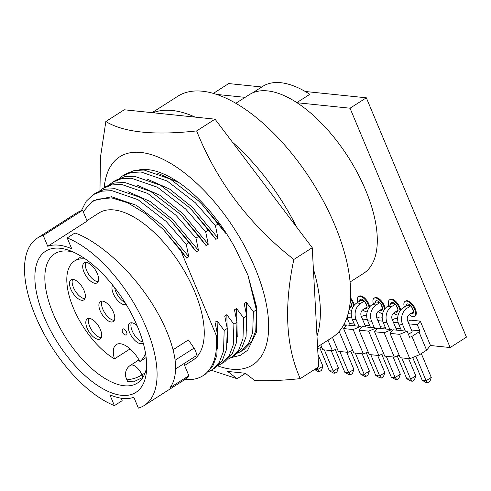 <?xml version="1.0" encoding="UTF-8"?>
<svg xmlns="http://www.w3.org/2000/svg" width="491" height="491" viewBox="0 0 491 491"><rect width="100%" height="100%" fill="white"/><g stroke="black" fill="none" stroke-linecap="round" stroke-linejoin="round"><path stroke-width="0.74" d="M256.535 310.607L247.881 275.021L235.502 248.771A103.896 48.615 -122.6 0 0 138.824 169.941M104.178 187.654A123.474 57.778 57.4 0 1 166.191 160.895A123.474 57.778 57.4 0 1 255.038 267.933A123.474 57.778 57.4 0 1 217.801 365.912M211.425 370.3L237.085 378.708L227.609 371.423L245.304 373.258L254.78 380.543C268.35 381.053 283.503 380.415 300.253 378.622C285.909 346.806 283.773 307.09 293.845 259.469C249.305 224.528 216.905 181.682 196.639 130.925C154.07 135.59 123.8 132.46 105.841 121.535L100.446 157.31L99.974 190.649M293.845 259.469L312.239 247.722L318.647 366.875L300.253 378.622M312.239 247.722L215.033 119.172L196.639 130.925M215.033 119.172L124.229 109.781L105.841 121.535M245.451 373.369L237.085 378.708M247.881 275.021L256.431 306.464L256.308 332.579L247.636 350.267L240.387 355.294L231.439 357.528L238.736 349.923L242.971 338.759L243.646 317.984L246.721 316.02L244.193 303.61L246.298 302.272L253.374 311.767L256.455 309.803L253.927 297.393L254.504 297.024M409.199 314.59A8.82 4.124 -122.6 0 0 412.986 316.609A8.82 4.124 -122.6 0 0 414.496 316.302A8.82 4.124 -122.6 0 0 414.011 307.998A8.82 4.124 -122.6 0 0 406.511 301.13A8.82 4.124 -122.6 0 0 405.001 301.437A8.82 4.124 -122.6 0 0 404.357 307.059M414.496 316.302L415.153 315.879A8.82 4.124 -122.6 0 0 414.668 307.581A8.82 4.124 -122.6 0 0 407.168 300.707A8.82 4.124 -122.6 0 0 405.658 301.014L405.001 301.437M378.242 311.386A8.82 4.124 -122.6 0 0 382.029 313.405A8.82 4.124 -122.6 0 0 382.679 313.405M384.594 309.25A8.82 4.124 -122.6 0 0 375.554 297.927A8.82 4.124 -122.6 0 0 374.044 298.233A8.82 4.124 -122.6 0 0 373.399 303.855M385.19 308.465A8.82 4.124 -122.6 0 0 376.21 297.509A8.82 4.124 -122.6 0 0 374.701 297.816L374.044 298.233M349.083 309.502A8.82 4.124 -122.6 0 0 351.071 310.208A8.82 4.124 -122.6 0 0 351.722 310.202M353.637 306.053A8.82 4.124 -122.6 0 0 350.408 298.958M354.232 305.261A8.82 4.124 -122.6 0 0 350.476 297.804M362.763 309.784A8.82 4.124 -122.6 0 0 366.55 311.803A8.82 4.124 -122.6 0 0 367.2 311.803M369.115 307.654A8.82 4.124 -122.6 0 0 360.075 296.325A8.82 4.124 -122.6 0 0 358.565 296.632A8.82 4.124 -122.6 0 0 357.921 302.253M369.711 306.863A8.82 4.124 -122.6 0 0 360.732 295.907A8.82 4.124 -122.6 0 0 359.222 296.214L358.565 296.632M393.721 312.988A8.82 4.124 -122.6 0 0 397.507 315.007A8.82 4.124 -122.6 0 0 398.158 315.001M400.073 310.852A8.82 4.124 -122.6 0 0 391.032 299.528A8.82 4.124 -122.6 0 0 389.523 299.835A8.82 4.124 -122.6 0 0 388.878 305.457M400.668 310.067A8.82 4.124 -122.6 0 0 391.689 299.105A8.82 4.124 -122.6 0 0 390.179 299.418L389.523 299.835M235.864 103.251L249.403 94.603A106.062 49.628 57.4 0 1 297.006 102.723A106.062 49.628 57.4 0 1 365.611 190.097A106.062 49.628 57.4 0 1 363.61 273.364L350.065 282.018M317.573 346.873L332.119 337.581A143.231 67.022 -122.6 0 0 334.825 225.136A143.231 67.022 -122.6 0 0 177.902 96.181L152.1 112.666M316.99 336.04A143.231 67.022 -122.6 0 0 313.381 268.964M102.889 188.476L105.964 186.512L114.63 183.002L124.634 182.462L150.774 191.478L178.939 213.204L182.511 216.795L199.045 236.128L195.97 238.092L175.858 215.168L147.693 193.442L121.559 184.426L111.549 184.966L102.889 188.476L99.728 190.864M112.617 182.259L115.698 180.295L124.358 176.785L134.368 176.244L160.502 185.26L188.667 206.987L192.245 210.578L208.779 229.911L205.698 231.875L185.586 208.951L157.427 187.224L131.287 178.208L121.283 178.749L112.617 182.259L109.462 184.647M122.351 176.042L125.426 174.078L134.092 170.567L144.096 170.027L170.236 179.043L198.401 200.77L201.973 204.36L218.507 223.693L215.432 225.657L195.32 202.734L167.155 181.007L141.021 171.991L131.011 172.531L122.351 176.042L119.19 178.429M93.155 194.694L96.236 192.73L104.896 189.219L114.906 188.679L141.04 197.695L169.205 219.416L172.783 223.012L189.317 242.339L186.236 244.309L166.124 221.386L137.965 199.659L111.825 190.643L101.821 191.183L93.155 194.694L86.134 201.341L81.365 210.682M184.598 365.476L192.981 360.118A87.312 40.857 -122.6 0 0 194.632 291.568A87.312 40.857 -122.6 0 0 98.967 212.959L86.956 220.631M175.52 368.993L195.393 356.3A7.058 3.302 -122.6 0 0 194.062 348.107L188.409 339.944L173.022 349.776M109.874 394.813A87.312 40.857 -122.6 0 0 133.859 397.293L138.382 408.113A99.305 46.467 -122.6 0 0 144.262 405.474A99.305 46.467 -122.6 0 0 143.501 321.501A99.305 46.467 -122.6 0 0 67.199 237.939L71.723 248.759A87.312 40.857 -122.6 0 0 47.744 246.279L43.214 235.459A99.305 46.467 -122.6 0 0 37.334 238.098A99.305 46.467 -122.6 0 0 35.462 316.063A99.305 46.467 -122.6 0 0 114.403 405.634L109.874 394.813M47.744 246.279L87.153 221.097L82.623 210.277L43.214 235.459M82.623 210.277A99.305 46.467 -122.6 0 0 76.749 212.922L37.334 238.098M44.11 316.959A83.783 39.206 57.4 0 1 70.029 250.711A83.783 39.206 57.4 0 1 137.492 326.613A83.783 39.206 57.4 0 1 146.557 370.509A83.783 39.206 57.4 0 1 104.859 389.836A83.783 39.206 57.4 0 1 44.11 316.959M73.656 252.227A76.731 35.904 -122.6 0 0 54.747 253.767A76.731 35.904 -122.6 0 0 53.298 314.007A76.731 35.904 -122.6 0 0 137.363 383.09A76.731 35.904 -122.6 0 0 146.711 366.581M145.502 353.139A59.97 28.061 57.4 0 1 139.917 361.529L146.152 357.546M130.097 348.905L114.458 358.896A59.97 28.061 57.4 0 1 73.404 308.09A59.97 28.061 57.4 0 1 74.54 261.009A59.97 28.061 57.4 0 1 85.342 258.972M84.906 298.638A11.907 5.573 57.4 0 1 73.429 287.481A11.907 5.573 57.4 0 1 72.594 279.373M70.802 289.156A11.907 5.573 57.4 0 1 71.023 279.809A11.907 5.573 57.4 0 1 84.071 290.531A11.907 5.573 57.4 0 1 83.844 299.878A11.907 5.573 57.4 0 1 70.802 289.156M142.918 341.982A11.907 5.573 57.4 0 1 132.208 330.885A11.907 5.573 57.4 0 1 131.379 322.777M143.157 342.835A11.907 5.573 57.4 0 1 142.629 343.283A11.907 5.573 57.4 0 1 129.581 332.56A11.907 5.573 57.4 0 1 129.808 323.213A11.907 5.573 57.4 0 1 137.075 325.631M114.293 320.341A11.907 5.573 57.4 0 1 102.822 309.183A11.907 5.573 57.4 0 1 101.987 301.075M100.195 310.858A11.907 5.573 57.4 0 1 100.416 301.511A11.907 5.573 57.4 0 1 113.464 312.233A11.907 5.573 57.4 0 1 113.237 321.58A11.907 5.573 57.4 0 1 100.195 310.858M101.22 337.648A11.907 5.573 57.4 0 1 89.749 326.49A11.907 5.573 57.4 0 1 88.914 318.383M87.122 328.172A11.907 5.573 57.4 0 1 87.343 318.825A11.907 5.573 57.4 0 1 100.391 329.541A11.907 5.573 57.4 0 1 100.164 338.888A11.907 5.573 57.4 0 1 87.122 328.172M124.947 302.438A11.907 5.573 57.4 0 1 115.888 291.869A11.907 5.573 57.4 0 1 114.685 287.671M126.138 304.371A11.907 5.573 57.4 0 1 113.261 293.55A11.907 5.573 57.4 0 1 112.635 285.075M98.102 281.638A11.907 5.573 57.4 0 1 86.631 270.48A11.907 5.573 57.4 0 1 85.796 262.372M84.004 272.155A11.907 5.573 57.4 0 1 84.225 262.808A11.907 5.573 57.4 0 1 97.273 273.53A11.907 5.573 57.4 0 1 97.046 282.877A11.907 5.573 57.4 0 1 84.004 272.155M125.813 335.034A3.529 1.651 -122.6 0 0 126.518 334.93A3.529 1.651 -122.6 0 0 126.586 332.162A3.529 1.651 -122.6 0 0 122.725 328.982A3.529 1.651 -122.6 0 0 122.327 329.578A4.407 4.407 0 0 0 125.813 335.034M126.549 334.911L126.518 334.93A3.529 1.651 -122.6 0 0 126.549 334.911A3.529 1.651 -122.6 0 0 126.617 332.143A3.529 1.651 -122.6 0 0 122.75 328.964A3.529 1.651 -122.6 0 0 122.738 328.976L122.725 328.982M407.07 303.954A5.646 2.639 -122.6 0 0 406.64 305.598M411.489 313.098A5.646 2.639 -122.6 0 0 412.477 313.405A5.646 2.639 -122.6 0 0 413.084 313.362M410.832 313.522A5.646 2.639 -122.6 0 0 411.82 313.823A5.646 2.639 -122.6 0 0 412.79 313.626A5.646 2.639 -122.6 0 0 412.477 308.311A5.646 2.639 -122.6 0 0 407.677 303.917A5.646 2.639 -122.6 0 0 406.708 304.113A5.646 2.639 -122.6 0 0 405.983 306.016M376.112 300.75A5.646 2.639 -122.6 0 0 375.683 302.395M380.525 309.901A5.646 2.639 -122.6 0 0 381.519 310.202A5.646 2.639 -122.6 0 0 382.121 310.159M379.868 310.318A5.646 2.639 -122.6 0 0 380.863 310.619A5.646 2.639 -122.6 0 0 381.826 310.422A5.646 2.639 -122.6 0 0 381.519 305.107A5.646 2.639 -122.6 0 0 376.72 300.713A5.646 2.639 -122.6 0 0 375.75 300.909A5.646 2.639 -122.6 0 0 375.026 302.818M391.591 302.352A5.646 2.639 -122.6 0 0 391.161 303.997M396.01 311.497A5.646 2.639 -122.6 0 0 396.998 311.803A5.646 2.639 -122.6 0 0 397.606 311.76M395.353 311.92A5.646 2.639 -122.6 0 0 396.341 312.221A5.646 2.639 -122.6 0 0 397.305 312.024A5.646 2.639 -122.6 0 0 396.998 306.709A5.646 2.639 -122.6 0 0 392.199 302.315A5.646 2.639 -122.6 0 0 391.229 302.511A5.646 2.639 -122.6 0 0 390.505 304.414M360.633 299.154A5.646 2.639 -122.6 0 0 360.204 300.793M365.046 308.299A5.646 2.639 -122.6 0 0 366.041 308.6A5.646 2.639 -122.6 0 0 366.642 308.563M364.39 308.716A5.646 2.639 -122.6 0 0 365.384 309.017A5.646 2.639 -122.6 0 0 366.347 308.821A5.646 2.639 -122.6 0 0 366.041 303.506A5.646 2.639 -122.6 0 0 361.241 299.111A5.646 2.639 -122.6 0 0 360.271 299.307A5.646 2.639 -122.6 0 0 359.547 301.216M351.599 305.402L349.58 306.691A5.646 2.639 -122.6 0 0 350.562 306.998A5.646 2.639 -122.6 0 0 351.163 306.961M349.475 307.335A5.646 2.639 -122.6 0 0 349.905 307.421A5.646 2.639 -122.6 0 0 350.869 307.219A5.646 2.639 -122.6 0 0 350.23 301.327M413.514 311.803L409.549 314.338A4.941 4.094 95.9 0 0 407.683 321.022L412.237 331.91L408.432 334.34M401.448 330.639L398.68 324.023A11.993 9.937 -84.1 0 1 403.209 307.789L407.211 305.236L410.488 305.574M405.32 331.038L402.552 324.422A11.993 9.937 -84.1 0 1 407.082 308.188L410.746 305.85M382.557 308.606L378.592 311.134A4.941 4.094 95.9 0 0 376.726 317.818L381.212 328.547M370.49 327.442L367.722 320.819A11.993 9.937 -84.1 0 1 372.252 304.586L376.247 302.033L379.525 302.37M374.363 327.841L371.595 321.218A11.993 9.937 -84.1 0 1 376.124 304.985L379.788 302.646M367.078 307.004L363.113 309.533A4.941 4.094 95.9 0 0 361.247 316.216L365.734 326.945M355.011 325.84L352.243 319.218A11.993 9.937 -84.1 0 1 356.773 302.984L360.768 300.431L364.046 300.774M358.884 326.239L356.116 319.623A11.993 9.937 -84.1 0 1 360.646 303.389L364.31 301.044M398.035 310.202L394.07 312.736A4.941 4.094 95.9 0 0 392.205 319.42L396.697 330.148M385.969 329.038L383.201 322.421A11.993 9.937 -84.1 0 1 387.73 306.188L391.732 303.634L395.01 303.972M389.842 329.443L387.074 322.82A11.993 9.937 -84.1 0 1 391.603 306.587L395.267 304.248M413.49 311.398L411.618 306.924M382.532 308.195L380.66 303.72M351.574 304.991L350.2 301.707M351.789 317.947L346.965 317.45L350.255 325.349M367.053 306.593L365.181 302.118M398.011 309.796L396.139 305.322M114.458 358.896A23.286 10.894 57.4 0 1 116.312 344.559A23.286 10.894 57.4 0 1 139.917 361.529M142.924 377.389L133.429 381.881L127.531 381.311L126.304 378.365A10.581 3.259 -22.7 0 0 126.304 378.371A10.581 3.259 -22.7 0 0 141.967 374.891A10.581 4.953 -122.6 0 0 130.367 365.365A10.581 10.581 0 0 0 126.316 378.401M144.262 405.474L183.671 380.298A99.305 46.467 -122.6 0 0 188.869 375.689L169.917 387.792C173.691 382.943 175.563 376.253 175.526 367.728C175.999 351.004 165.111 319.647 142.562 289.788C120.369 259.708 92.283 238.847 74.951 232.986L67.199 237.939M121.363 398.226L122.155 400.681L114.403 405.634M188.869 375.689L183.843 363.678M83.212 211.682L91.848 201.807L97.85 199.119L111.653 197.879L127.93 202.893L145.594 213.726L163.478 229.665L180.326 249.502L216.285 335.463A105.835 49.523 57.4 0 1 202.949 375.725A105.835 49.523 57.4 0 1 184.923 379.433M163.478 229.665L186.666 258.057L180.326 249.502M91.848 201.807L93.732 200.604L111.494 196.738L136.351 205.287L163.141 225.909L188.771 256.713L186.666 258.057M186.236 244.309L188.771 256.713M216.285 335.463L217.531 334.672L216.856 355.441L212.621 366.611L205.324 374.21L202.949 375.725M217.531 334.672L215.003 322.262L217.102 320.918L217.777 349.15M172.783 223.012L196.4 251.84L189.317 242.339M127.948 191.631L150.025 201.414L172.869 219.692L198.499 250.502L196.4 251.84M256.455 309.803L255.78 330.578L251.545 341.742L244.248 349.347L241.167 351.31L248.464 343.712L252.705 332.542L253.374 311.767M237.644 353.127L241.167 351.31M246.298 302.272L246.967 330.504M157.138 172.979L179.319 182.83M201.973 204.36L225.59 233.194L218.507 223.693M226.069 232.887L225.59 233.194M246.721 316.02L246.052 336.795L241.811 347.959L234.514 355.564L227.916 359.344M218.182 365.562L224.786 361.775L232.083 354.177L236.318 343.013L236.993 322.237L234.465 309.827L236.564 308.483L243.646 317.984M236.564 308.483L237.239 336.716M147.41 179.197L169.487 188.986L192.331 207.257L217.961 238.067L215.862 239.412L208.779 229.911M215.432 225.657L217.961 238.067M192.245 210.578L215.862 239.412M236.993 322.237L233.912 324.201L233.243 344.977L229.002 356.141L221.705 363.745M208.454 371.779L215.052 367.992L222.349 360.394L226.59 349.224L227.259 328.454L224.731 316.044L226.836 314.7L233.912 324.201M226.836 314.7L227.505 342.933M137.676 185.414L159.753 195.203L182.603 213.475L208.233 244.285L206.128 245.629L199.045 236.128M205.698 231.875L208.233 244.285M182.511 216.795L206.128 245.629M227.259 328.454L224.184 330.418L223.509 351.194L219.274 362.358L211.977 369.962M217.102 320.918L224.184 330.418M195.97 238.092L198.499 250.502M296.607 227.051A143.231 67.022 -122.6 0 0 232.36 142.083M195.154 117.116A143.231 67.022 -122.6 0 0 153.002 112.758M429.87 381.525L427.851 382.814L426.335 382.661L422.235 380.329L426.108 380.728L431.282 377.426L429.87 381.525M398.913 378.328L396.894 379.617L395.378 379.457L391.278 377.125L395.151 377.524L400.318 374.222L398.913 378.328M367.955 375.124L365.936 376.413L364.42 376.259L360.32 373.921L364.193 374.326L369.361 371.018L367.955 375.124M336.992 371.92L334.972 373.209L333.463 373.056L329.357 370.723L333.229 371.122L338.403 367.82L336.992 371.92M314.952 369.232L317.751 369.52L322.925 366.218L321.513 370.318L319.494 371.613L317.984 371.454L314.541 369.496M352.47 373.522L350.451 374.811L348.941 374.658L344.835 372.325L348.708 372.724L353.882 369.422L352.47 373.522M383.434 376.726L381.415 378.015L379.899 377.855L375.799 375.523L379.672 375.928L384.84 372.62L383.434 376.726M414.392 379.924L412.372 381.219L410.857 381.059L406.757 378.727L410.629 379.126L415.803 375.824L414.392 379.924M415.859 356.221L426.108 380.728L427.851 382.814M386.27 356.294L395.151 377.524L396.894 379.617M355.312 353.097L364.193 374.326L365.936 376.413M324.348 349.893L333.229 371.122L334.972 373.209M343.289 325.625L345.216 324.827L343.817 324.68M345.707 326.006L345.216 324.827M353.17 329.547L360.695 326.423L346.572 324.962L343.59 328.559L353.17 329.547L363.371 353.925L368.176 351.93M361.186 327.607L360.695 326.423M368.649 331.149L376.174 328.025L362.051 326.564L359.068 330.161L368.649 331.149L378.849 355.527L383.655 353.532M376.665 329.209L376.174 328.025M384.128 332.751L391.652 329.627L377.53 328.166L374.547 331.756L384.128 332.751L394.328 357.129L399.134 355.134M392.149 330.805L391.652 329.627M399.606 334.353L407.131 331.229L393.009 329.768L390.026 333.358L399.606 334.353L409.807 358.731L419.578 354.674L411.937 336.409L418.976 331.91L426.618 350.181L419.578 354.674M411.937 336.409L409.69 337.342L407.131 331.229M317.069 367.882L317.751 369.52L319.494 371.613M339.827 351.495L348.708 372.724L350.451 374.811M370.791 354.692L379.672 375.928L381.415 378.015M401.748 357.896L410.629 379.126L412.372 381.219M411.427 329.964L419.866 330.836L418.976 331.91M408.868 323.851L417.313 324.729L419.866 330.836M395.949 328.362L400.705 328.853M393.389 322.249L398.226 322.753M380.47 326.76L385.226 327.258M377.91 320.654L382.747 321.151M364.991 325.165L369.748 325.656M362.432 319.052L367.268 319.549M349.512 323.563L354.269 324.054M421.303 353.575L431.282 377.426M422.235 380.329L412.698 357.528M393.119 357.006L400.318 374.222M391.278 377.125L381.74 354.33M362.162 353.802L369.361 371.018M360.32 373.921L350.783 351.126M331.204 350.599L338.403 367.82M329.357 370.723L319.825 347.923M317.677 348.813L321.74 347.131M320.776 344.829L322.826 349.733L332.407 350.727L337.219 348.733M328.006 340.208L332.407 350.727M332.462 337.36L338.305 351.335L347.886 352.329L352.698 350.335M339.158 331.462L347.886 352.329M343.59 328.559L353.784 352.937L363.371 353.925M359.068 330.161L369.263 354.539L378.849 355.527M374.547 331.756L384.748 356.141L394.328 357.129M390.026 333.358L400.226 357.736L409.807 358.731M317.978 354.385L322.925 366.218M346.683 352.2L353.882 369.422M344.835 372.325L335.304 349.524M377.64 355.404L384.84 372.62M375.799 375.523L366.261 352.728M408.598 358.608L415.803 375.824M406.757 378.727L397.219 355.932M305.249 91.486L366.335 97.801L350.04 108.21L450.161 347.548L430.497 345.517L420.296 321.132L417.313 324.729M366.335 97.801L466.45 337.139L450.161 347.548M426.618 350.181L430.497 345.517M407.818 321.341L410.715 320.144L420.296 321.132M392.34 319.745L395.237 318.542L397.655 318.794M376.861 318.143L379.758 316.94L382.176 317.192M361.382 316.542L364.273 315.339L366.697 315.59M348.009 314.068L348.794 313.737L351.218 313.988M261.758 86.987L228.72 83.568L213.401 93.358M252.288 93.032L262.667 86.404A105.835 49.523 57.4 0 1 309.839 94.303L296.834 102.613M216.832 94.432L245.095 97.353M297.006 102.723L350.04 108.21M403.209 307.789L407.082 308.188M372.252 304.586L376.124 304.985M356.773 302.984L360.646 303.389M387.73 306.188L391.603 306.587M142.973 377.309L141.967 374.891L145.109 372.884M194.062 348.107L175.017 360.271M398.68 324.023L402.552 324.422M367.722 320.819L371.595 321.218M352.243 319.218L356.116 319.623M383.201 322.421L387.074 322.82M81.586 256.505L74.54 261.009M130.367 365.365L138.978 359.866"/></g></svg>
